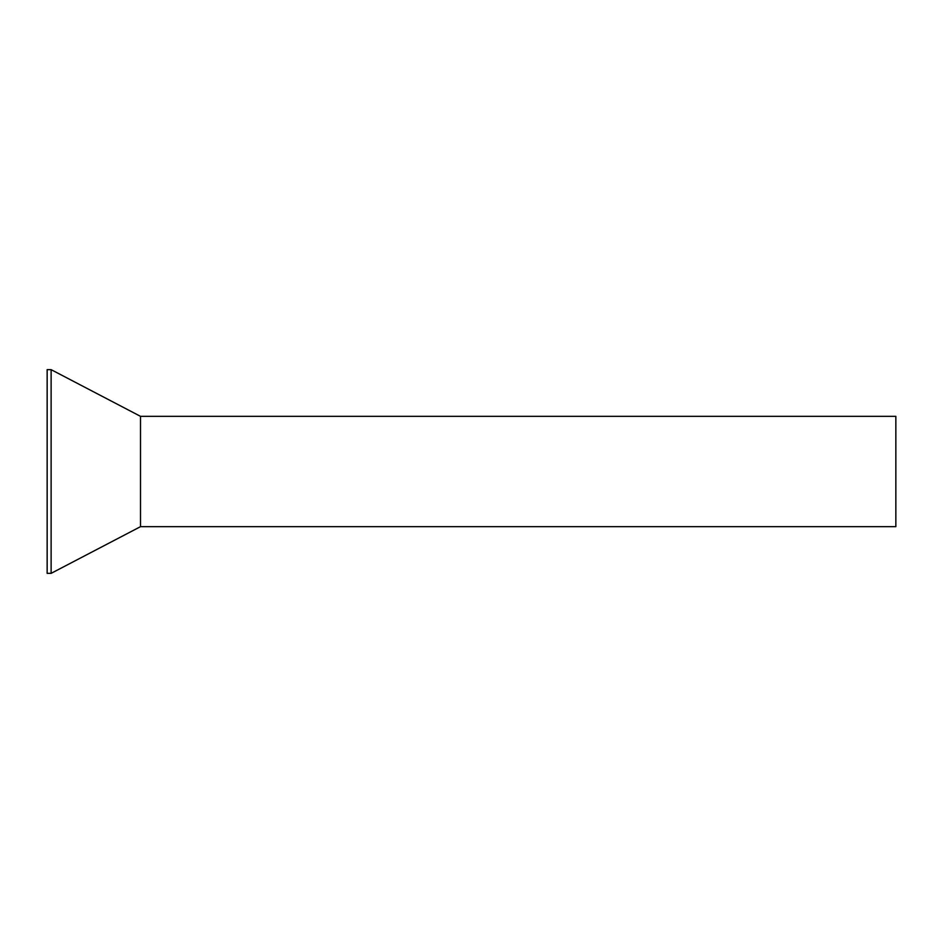 <?xml version="1.0" encoding="UTF-8"?>
<svg xmlns="http://www.w3.org/2000/svg" width="943" height="943" viewBox="0 0 943 943"><rect width="100%" height="100%" fill="white"/><g stroke="black" fill="none" stroke-linecap="round" stroke-linejoin="round"><path stroke-width="1.41" d="M140.507 416.334L895.85 416.334L895.85 526.665L140.507 526.665L51.122 573.344L51.122 369.656L140.507 416.334L140.507 526.665M51.122 369.656L47.15 369.656L47.15 573.344L51.122 573.344"/></g></svg>
